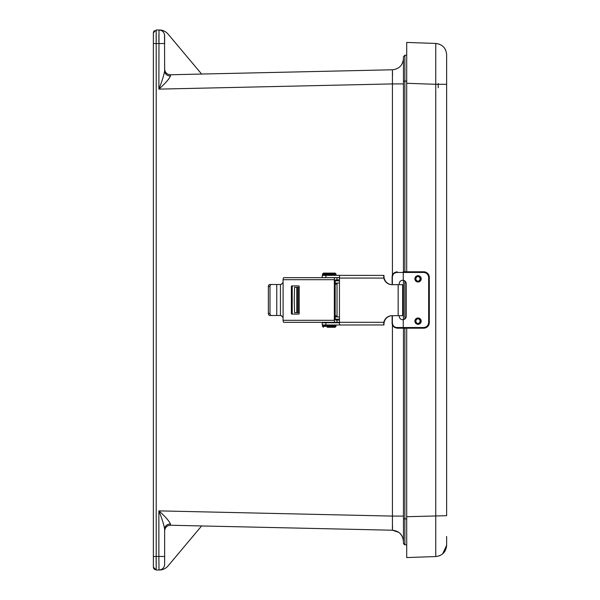 <?xml version="1.0" encoding="UTF-8"?>
<svg xmlns="http://www.w3.org/2000/svg" width="600" height="600" viewBox="0 0 600 600"><rect width="100%" height="100%" fill="white"/><g stroke="black" fill="none" stroke-linecap="round" stroke-linejoin="round"><path stroke-width="0.9" d="M154.297 569.265L156.203 570L159.727 569.993A11.28 11.28 0 0 1 159.382 570L156.203 570L156.203 30L153.36 32.843L153.36 567.158L153.773 568.635M154.297 30.727L153.765 31.372L154.297 30.727M153.615 31.665L153.36 32.843L153.615 31.665M156.165 33.015L156.142 41.737M153.36 556.463L156.142 556.463L156.157 566.168M156.203 570L153.36 567.158M164.64 41.737L164.64 35.648C164.31 32.227 162.428 30.345 159 30.008L159.727 30.008L159 30.008L158.947 31.2M159.382 30L156.203 30L159.382 30A11.28 11.28 0 0 1 168.023 34.027L201.608 74.047L170.415 74.767L170.453 76.028C168.93 79.267 165.067 83.64 158.873 89.123C161.977 81.42 163.905 75.345 164.64 70.898L164.52 34.477M392.43 275.385L392.43 83.91L158.873 89.123L159 30.008M158.91 34.215L158.873 41.737M160.335 569.835L159 570L158.873 556.725M159 569.993C162.42 569.662 164.303 567.78 164.64 564.352L164.64 529.102C163.905 524.662 161.985 518.588 158.873 510.877C165.105 516.398 168.968 520.763 170.453 523.972L170.415 525.232L201.608 525.952L168.023 565.972A11.28 11.28 0 0 1 159.727 569.993M403.455 58.508C402.825 65.242 399.15 69 392.43 69.787C399.15 69 402.825 65.242 403.455 58.508L403.455 83.91L392.43 83.91L392.43 69.787L201.608 74.047L392.43 69.787L392.528 75.412M403.455 516.09L392.43 516.09L392.43 324.593M168.023 565.972L201.608 525.952L392.43 530.213L392.43 516.09L158.873 510.877L158.873 556.463L164.64 556.463M392.535 526.23L392.43 530.213C399.15 531 402.825 534.757 403.455 541.493L402.832 537.787M168.488 79.425L170.453 76.028L170.415 74.767C166.92 74.498 165 72.615 164.64 69.12L164.64 64.5M168.023 34.027L201.608 74.047M153.36 43.537L164.64 43.537L164.64 35.648M170.453 76.028C166.942 75.787 165.007 74.085 164.64 70.898M403.455 60.863L403.455 62.017M403.455 64.778L403.455 65.858M404.865 271.785L404.865 55.215L403.455 56.655L403.455 271.785M403.455 280.343L403.455 319.635M403.455 328.192L403.455 543.345L404.865 544.785L404.865 518.85L403.455 518.85M170.415 525.232C166.92 525.502 165 527.385 164.64 530.88M170.453 523.972C166.935 524.205 165 525.915 164.64 529.102M167.34 524.722L166.822 525.053M401.873 535.725L399.592 532.995M398.768 532.335L392.43 530.213M404.85 68.775L404.85 70.927M404.85 541.597L404.865 544.785L404.43 544.71M403.575 543.908L403.455 543.345M404.85 532.868L404.85 534.938M404.865 544.785L406.702 544.838L406.702 551.745L406.702 516.51M406.702 83.49L406.702 48.255L406.702 55.162L404.865 55.215M446.64 54.72L446.64 84.308L446.64 54.72C446.025 48.052 442.395 44.295 435.75 43.447L439.327 44.16M406.702 328.192L406.702 516.705L446.64 515.692L446.64 84.308L435.75 84.308L435.75 556.553C442.395 555.705 446.025 551.947 446.64 545.28L446.64 536.498M446.64 541.553L446.64 545.28L442.597 553.928M441.195 45.068L443.22 46.627M445.147 49.11L445.537 49.86M406.702 83.295L406.702 42.435L435.75 43.447L435.75 84.308L406.702 83.295L406.702 271.785M439.245 555.87L440.603 555.263M417.15 318.12A3.157 3.157 -90 0 1 421.132 321.15M418.02 275.678A3.157 3.157 -90 0 1 421.132 278.835A3.157 3.157 -90 0 1 418.02 281.993A3.157 3.157 90 0 0 421.132 278.835A3.157 3.157 90 0 0 418.02 275.678M406.702 516.705L406.702 557.565L435.75 556.553L406.702 557.565M418.237 324.293L420.428 322.89M420.232 319.17L417.877 318.007M417.915 281.993L420.338 280.695M420.338 276.975L417.915 275.678M418.215 318.322L417.772 318.322A2.82 2.82 90 0 0 414.952 321.142A2.82 2.82 90 0 0 417.772 323.962L418.215 323.962A2.82 2.82 -90 0 1 415.395 321.142A2.82 2.82 -90 0 1 418.215 318.322A2.82 2.82 -90 0 1 421.035 321.142A2.82 2.82 -90 0 1 418.215 323.962M418.215 318.795A2.348 2.348 90 0 0 415.875 321.142A2.348 2.348 90 0 0 418.215 323.49A2.348 2.348 90 0 0 420.562 321.142A2.348 2.348 90 0 0 418.215 318.795M417.982 323.475A2.348 2.348 90 0 0 417.982 318.81M418.215 276.015L417.772 276.015A2.82 2.82 90 0 0 414.952 278.835A2.82 2.82 90 0 0 417.772 281.655L418.215 281.655A2.82 2.82 -90 0 1 415.395 278.835A2.82 2.82 -90 0 1 418.215 276.015A2.82 2.82 -90 0 1 421.035 278.767A2.82 2.82 -90 0 1 418.215 281.655M418.095 276.495A2.348 2.348 90 0 0 415.875 278.895A2.348 2.348 90 0 0 418.215 281.183A2.348 2.348 90 0 0 420.562 278.835A2.348 2.348 90 0 0 418.095 276.495M417.982 281.168A2.348 2.348 90 0 0 417.982 276.502M418.02 324.3A3.157 3.157 90 0 0 421.132 321.142A3.157 3.157 90 0 0 418.02 317.985M402.877 319.725L403.185 319.688A3.518 3.518 90 0 0 406.162 316.215L406.162 283.763A3.518 3.518 90 0 0 403.185 280.29L402.683 280.245M418.058 281.993A3.157 3.157 -90 0 1 414.9 278.835A3.157 3.157 -90 0 1 418.058 275.678A3.157 3.157 -90 0 1 421.215 278.835A3.157 3.157 -90 0 1 418.058 281.993M418.058 324.3A3.157 3.157 -90 0 1 414.9 321.142A3.157 3.157 -90 0 1 418.058 317.985A3.157 3.157 -90 0 1 421.215 321.142A3.157 3.157 -90 0 1 418.058 324.3M399.188 284.678L399.188 283.763C399.487 281.37 400.845 280.207 403.26 280.29A3.518 3.518 -90 0 1 406.237 283.763L406.237 316.215A3.518 3.518 -90 0 1 403.26 319.688L402.72 319.733M402.72 280.245L403.26 280.29L403.26 272.46L396.96 272.46C394.072 272.7 392.543 274.358 392.37 277.425L392.37 284.678M392.37 315.683L392.37 322.553C392.535 325.612 394.065 327.27 396.96 327.517L403.26 327.517L403.26 319.688C400.845 319.77 399.487 318.608 399.188 316.215L399.188 315.683M428.655 277.425C428.347 274.425 426.69 272.767 423.69 272.46L403.26 272.46L403.237 271.785L423.668 271.785A5.64 5.64 -90 0 1 429.308 277.425L429.308 322.553A5.64 5.64 -90 0 1 423.668 328.192C427.095 327.855 428.97 325.98 429.308 322.553L429.308 277.425L428.655 277.425L428.655 322.553L429.308 322.553M396.96 327.517L397.192 328.192L403.237 328.192L403.26 327.517L423.69 327.517C426.69 327.21 428.347 325.553 428.655 322.553M403.237 328.192L423.668 328.192L423.69 327.517M392.123 284.678L392.123 277.425C391.935 274.32 393.623 272.438 397.192 271.785L396.96 272.46M299.197 312.683L294.548 312.683L294.263 300L294.548 287.317L299.197 287.317M339.442 319.178L335.175 319.178M296.993 300L296.805 308.46L296.993 300M296.805 287.317L296.805 312.683M335.175 280.822L339.442 280.822M339.442 316.92L335.175 316.92M335.175 283.08L339.442 283.08M291.375 313.425A0.675 0.63 -90 0 0 292.005 314.1L298.567 314.1A0.675 0.63 -90 0 0 299.197 313.425L299.197 286.575A0.675 0.63 -90 0 0 298.567 285.9L292.005 285.9A0.675 0.63 -90 0 0 291.375 286.575L291.375 313.425L292.222 313.425A0.675 0.63 -90 0 0 292.853 314.1M283.095 282.465L283.095 279.69L334.327 279.69L334.327 320.31L283.095 320.31L283.095 282.465L281.062 284.498L280.44 284.498L280.44 315.502L281.062 315.502L283.095 317.535M292.853 285.9A0.675 0.63 -90 0 0 292.222 286.575L292.222 313.425M334.327 279.69A2.032 0.765 -90 0 1 335.093 277.665L283.86 277.665A2.032 0.765 90 0 0 283.095 279.69M283.095 320.31A2.032 0.765 90 0 0 283.86 322.335L335.093 322.335A2.032 0.765 -90 0 1 334.327 320.31M335.093 277.665L336.975 277.665L336.975 279.915L339.442 279.915M335.093 322.335L336.975 322.335L336.975 320.085L335.558 320.085A1.013 0.383 -90 0 1 335.175 319.065L335.175 280.935A1.013 0.383 -90 0 1 335.558 279.915L336.975 279.915M336.975 277.665L339.45 277.665M271.395 284.498A2.032 1.41 90 0 0 269.985 286.53L269.985 313.47A2.032 1.41 90 0 0 271.395 315.502L269.767 315.502A2.032 1.41 -90 0 1 268.358 313.47L268.358 286.53A2.032 1.41 -90 0 1 269.767 284.498L280.44 284.498M280.44 315.502L276.765 315.502L276.765 284.498M339.442 322.335L336.975 322.335M336.975 320.085L339.442 320.085M271.395 315.502L276.765 315.502M339.442 322.29L339.442 278.07L383.843 278.07A8.438 8.355 -90 0 0 391.995 284.678L398.16 284.678L398.16 315.683L391.995 315.683A8.438 8.355 -90 0 0 383.843 322.29L339.442 322.29A2.708 0.375 -90 0 0 339.817 324.998L383.955 324.96A2.708 0.375 -90 0 1 383.737 324.12L383.843 322.29M339.442 278.07A2.708 0.375 90 0 1 339.817 275.362L383.955 275.4A2.708 0.375 -90 0 0 383.737 276.24L383.955 276.24A8.438 8.355 -90 0 0 392.31 284.678M383.843 278.07L383.737 276.24M392.31 315.683A8.438 8.355 -90 0 0 383.955 324.12L383.955 324.96M398.16 315.683L402.645 315.683L402.645 284.678L398.16 284.678M339.45 277.62L322.245 277.62L322.245 275.362L340.125 275.362M383.955 276.24L383.955 275.4M340.125 324.998L322.245 324.998L322.245 322.748L339.45 322.748M327.173 327.255L335.153 327.255L336.06 326.355L335.153 324.998M335.153 273.105L323.423 273.105L322.515 274.005L336.06 274.005L335.153 273.105M156.142 556.463L158.873 556.463M406.702 518.895L404.865 518.85L404.865 328.192M404.865 318.945L404.865 281.032M406.702 81.105L403.455 81.15M438.225 83.46L438.225 87.81M429.308 277.425C428.97 273.998 427.095 272.123 423.668 271.785L423.69 272.46M335.175 315.907L337.035 315.907M337.035 284.093L335.175 284.093M298.163 287.317L298.163 312.683M297.12 312.683L297.12 287.317M291.375 286.575L292.222 286.575M269.985 286.53L268.358 286.53M268.358 313.47L269.985 313.47M325.89 277.62L325.89 275.362M325.89 324.998L325.89 322.748M336.06 326.355L322.515 326.355L322.515 325.905L336.06 325.905M335.153 275.362L336.06 274.455L322.515 274.455L323.423 275.362M392.123 315.683L392.123 322.553C391.965 325.702 393.66 327.585 397.192 328.192M332.332 322.748L332.332 322.335M326.243 322.748L326.243 322.335M322.515 325.905L323.423 324.998M336.06 274.455L336.06 274.005M322.515 274.455L322.515 274.005M322.515 326.355L323.423 327.255M337.035 279.915L337.035 280.822M337.035 283.08L337.035 316.92M337.035 319.178L337.035 320.085M337.035 322.335L337.035 322.748"/></g></svg>
